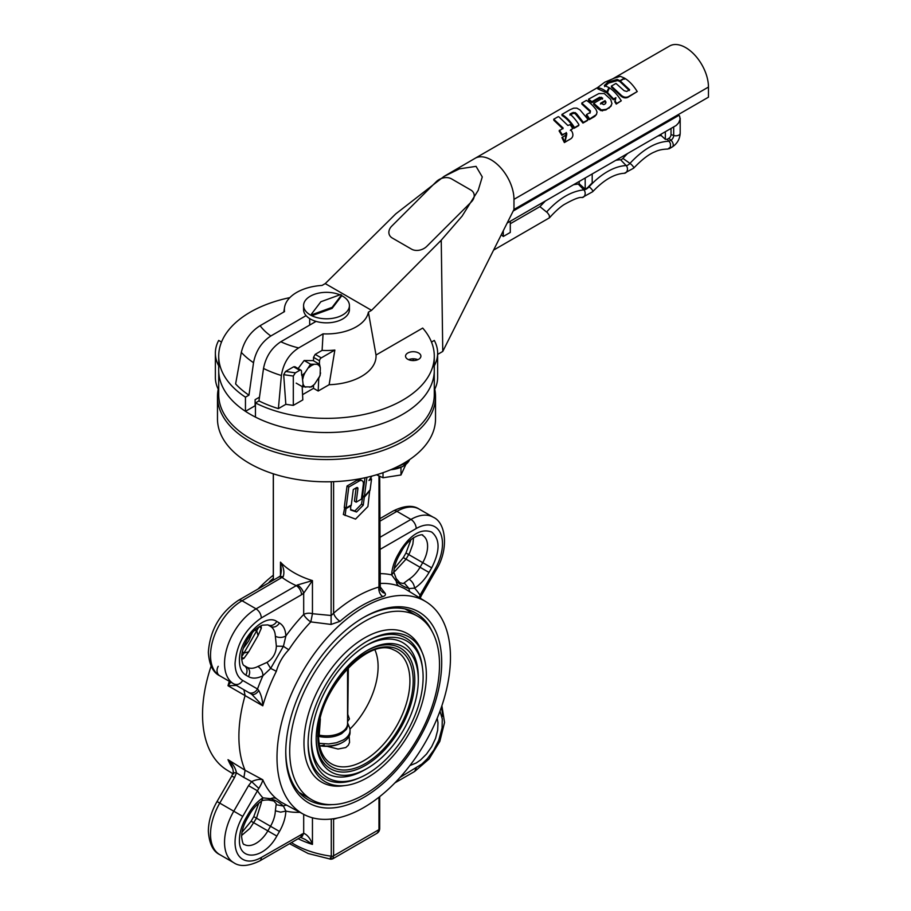 <?xml version="1.0" encoding="UTF-8"?>
<svg xmlns="http://www.w3.org/2000/svg" width="911" height="911" viewBox="0 0 911 911"><rect width="100%" height="100%" fill="white"/><g stroke="black" fill="none" stroke-linecap="round" stroke-linejoin="round"><path stroke-width="1.37" d="M319.135 743.342L328.746 743.957L336.535 742.727L343.151 740.039A23.538 13.585 0 0 0 350.04 730.428A23.538 13.585 0 0 0 349.38 727.229L347.558 722.913M320.148 745.813A22.297 12.879 0 0 0 342.274 742.567L343.151 742.066A23.538 13.585 0 0 0 350.04 732.455L350.04 730.428M321.059 745.676A23.538 13.585 0 0 0 343.151 742.066L342.274 742.567M320.376 718.87L319.203 735.109L318.508 735.519M348.344 667.661L347.774 714.338L349.425 718.961L347.558 721.569M434.057 366.256A107.783 62.233 180 0 1 434.285 370.31L434.285 394.588A107.783 62.233 180 0 1 402.719 438.59A107.783 62.233 180 0 1 285.257 452.072A107.783 62.233 180 0 1 218.708 394.588L218.708 370.31A107.783 62.233 180 0 1 218.936 366.256M258.952 400.908A102.829 59.374 0 0 0 278.39 408.618L281.385 375.503A96.395 55.651 180 0 1 263.518 368.454L258.952 400.908L255.444 402.935L255.444 417.101A107.783 62.233 0 0 0 370.993 426.986A107.783 62.233 0 0 0 434.285 370.31A107.783 62.233 180 0 1 402.719 414.311A107.783 62.233 180 0 1 285.257 427.794A107.783 62.233 180 0 1 218.708 370.31A107.783 62.233 0 0 0 245.458 411.328L255.114 405.748L255.114 399.678L259.476 397.162M431.495 342.058L434.308 340.429A74.338 42.919 180 0 1 437.633 353.104A74.338 42.919 180 0 1 434.285 365.835M437.633 353.104L437.633 377.382A74.338 42.919 180 0 1 434.285 390.113M218.708 365.835A74.338 42.919 180 0 1 215.372 353.104A74.338 42.919 180 0 1 218.686 340.429L221.51 342.058M218.708 390.113A74.338 42.919 180 0 1 215.372 377.382L215.372 353.104M413.867 358.809A7.436 4.293 180 0 1 412.341 360.551M232.829 773.678L226.93 770.046A122.655 70.819 -60 0 1 202.538 714.497A122.655 70.819 -60 0 1 211.113 666.112M258.075 588.996A122.655 70.819 -60 0 1 273.3 575.205M232.795 768.656A123.315 71.195 -60 0 1 228.001 759.683C232.624 763.327 235.448 767.722 236.473 772.858L234.514 777.561L231.793 775.99L233 773.086C233.751 772.892 232.738 767.233 231.462 765.24L228.001 759.683L245.082 770.262A123.896 71.525 -60 0 1 238.898 736.498A123.896 71.525 -60 0 1 245.082 695.594L228.001 685.721L230.813 682.18M243.283 648.37L248.669 640.968L252.37 632.633M268.506 582.972L270.191 580.99A7.436 3.097 -131.1 0 0 271.136 581.446M277.001 757.496A122.655 70.819 -60 0 1 331.205 633.35A122.655 70.819 -60 0 1 426.075 601.795A122.655 70.819 -60 0 1 450.467 657.343A122.655 70.819 -60 0 1 397.583 780.078A122.655 70.819 -60 0 1 303.431 814.218A122.655 70.819 -60 0 1 277.001 757.496M426.075 601.795L404.359 588.438L398.995 586.115A123.315 71.195 120 0 0 379.705 583.484M379.705 586.308L385.114 593.243C385.922 594.769 385.159 595.896 382.814 596.614A7.436 5.215 74.2 0 1 378.976 587.026L379.636 587.584L378.976 587.026L378.976 476.054M382.814 596.614A122.734 70.864 120 0 0 340.031 621.313L331.092 624.434L310.822 621.894L312.45 613.718L331.274 615.506L333.597 613.217L333.597 481.668M276.363 646.161L283.423 646.298L270.647 668.435L262.937 675.7C262.778 671.749 261.115 668.674 257.938 666.465L266.991 662.388C272.97 658.607 276.09 653.21 276.363 646.161L275.361 636.277C278.868 637.916 282.376 637.825 285.872 635.98L283.423 646.298A7.436 0.615 -146.6 0 0 288.798 649.737C282.865 655.897 278.709 663.106 276.318 671.361A123.315 71.195 120 0 0 262.789 705.809L245.082 695.594L243.909 689.741L251.63 694.193L233.774 683.888A44.605 25.747 -60 0 1 224.539 663.47A44.605 25.747 -60 0 1 256.071 608.844L297.487 584.953L312.45 580.603L303.693 593.22C302.737 589.895 300.676 587.139 297.487 584.953M441.698 662.399A110.265 63.668 -60 0 1 363.728 797.444A110.265 63.668 -60 0 1 285.758 752.429A110.265 63.668 -60 0 1 363.728 617.385A110.265 63.668 -60 0 1 441.698 662.399M332.219 804.607A107.783 62.233 -60 0 1 308.089 799.756A107.783 62.233 -60 0 1 285.769 751.416M217.478 396.604L217.478 418.866A109.024 62.95 0 0 0 284.779 477.011A109.024 62.95 0 0 0 403.596 463.369A109.024 62.95 0 0 0 435.526 418.866L435.526 396.604A109.024 62.95 180 0 1 403.596 441.118A109.024 62.95 180 0 1 284.779 454.76A109.024 62.95 180 0 1 217.478 396.604A109.024 62.95 180 0 1 218.23 389.191M364.969 477.763L362.612 495.618L364.366 496.62L370.117 489.811L371.54 479.004L370.447 478.366M344.791 507.313L343.356 514.533L355.541 519.111L367.919 506.527L369.729 490.266M362.931 495.8L361.519 504.147L354.812 510.98L350.689 509.579M356.178 502.166L361.428 499.126L363.352 484.276A6.058 3.496 120 0 0 362.145 480.757L360.392 479.744A6.058 3.496 120 0 0 357.351 480.051L347.034 486.03L344.324 507.04L346.078 508.053L351.282 505.036L353.286 489.537L356.588 487.624A2.073 1.196 -60 0 1 357.499 487.59A2.073 1.196 -60 0 1 357.909 488.808L356.178 502.166L354.436 501.152L356.144 487.875M434.763 389.191A109.024 62.95 180 0 1 435.526 396.604M393.951 570.593A7.436 4.077 57.7 0 1 395.067 571.106L393.848 571.744M398.995 586.115A7.436 6.035 -70 0 1 396.251 581.161L396.183 578.542L399.804 582.755L403.334 583.518L409.085 579.202C412.284 581.389 414.129 584.372 414.596 588.153L409.028 588.54C404.245 587.048 399.986 584.589 396.251 581.161L391.662 574.909L393.825 572.176C394.076 566.87 395.875 561.222 399.234 555.243L398.05 554.56L400.715 549.948C411.032 534.176 421.36 528.221 431.689 532.058C440.172 539.084 440.172 551.007 431.689 567.826L429.024 572.438C425.004 579.282 420.199 584.52 414.596 588.153A130.751 75.488 -60 0 1 420.028 595.179L434.786 569.614A37.169 21.454 120 0 0 440.48 533.254A37.169 21.454 120 0 0 416.202 528.539L379.705 549.606M362.851 617.897A107.783 62.233 -60 0 1 415.871 613.057A107.783 62.233 -60 0 1 432.144 631.528M219.756 854.62C213.026 851.443 209.223 843.62 208.346 831.162C208.482 821.323 211.386 811.45 217.034 801.543L219.756 803.115A44.605 25.747 120 0 0 210.521 834.203A44.605 25.747 120 0 0 219.756 854.62L233.774 862.717A44.605 25.747 -60 0 1 224.539 842.299A44.605 25.747 -60 0 1 233.774 811.211L248.532 785.646L251.63 781.615L243.909 777.47L245.082 770.262L262.789 779.77C262.527 781.718 261.195 784.599 258.804 788.414L242.747 816.393A37.169 21.454 120 0 0 235.049 842.299A37.169 21.454 120 0 0 261.332 857.467L303.693 833.269C307.44 834.818 310.355 838.53 312.45 844.395L305.31 839.498L300.539 837.346M258.804 788.414L251.63 781.615C256.048 779.588 259.76 778.973 262.789 779.77A123.315 71.195 120 0 0 276.318 798.605L280.964 802.079L303.431 814.218M333.711 818.704A7.436 5.215 -105.8 0 0 333.597 819.217L332.959 818.818M283.207 576.709L279.711 576.356C280.372 576.504 280.918 574.511 281.34 570.366L280.474 562.133C283.742 567.234 284.653 572.097 283.207 576.709L242.053 600.748A44.605 25.747 120 0 0 210.521 655.373A44.605 25.747 120 0 0 219.756 675.791L233.774 683.888C237.19 685.345 240.174 684.218 242.747 680.483L257.506 689.001L258.804 690.572C261.195 694.786 262.527 699.864 262.789 705.809L251.63 694.193C253.964 695.104 256.355 693.909 258.804 690.572M259.589 626.529A7.436 4.498 -2.5 0 0 261.343 628.18L258.064 635.593L248.692 651.82L243.92 658.368A7.436 4.498 -117.5 0 0 241.609 657.662M275.361 636.277A23.538 13.585 120 0 0 270.51 626.415L267.845 624.878C271.262 626.335 274.245 625.208 276.819 621.473L279.483 623.01C283.401 625.39 285.53 629.706 285.872 635.98A130.751 75.488 -60 0 1 303.693 614.47L303.693 593.22L301.507 594.758A7.436 4.293 -120 0 0 296.246 585.648A85.235 49.217 180 0 1 282.228 577.563A7.436 4.293 -120 0 0 278.515 577.187L238.34 600.383A7.436 4.293 -120 0 1 242.053 600.748L256.071 608.844C259.271 611.042 261.024 614.082 261.332 617.943C245.366 628.966 236.609 644.134 235.049 663.47C235.152 671.737 237.725 677.408 242.747 680.483M242.007 832.255L251.106 821.221L267.845 830.878L270.51 826.266A23.538 13.585 120 0 0 275.361 810.801L276.238 803.696L273.801 800.985L268.346 799.96L270.647 798.708C275.475 800.222 279.734 802.682 283.423 806.087L285.872 811.097C285.53 817.759 283.401 824.546 279.483 831.447L276.819 836.059C264.27 859.437 238.42 862 239.434 839.771C239.513 832.779 241.654 825.582 245.845 818.18L247.029 818.864C243.453 825.286 241.643 831.242 241.609 836.731C242.349 842.345 243.248 844.93 244.307 844.474A23.538 13.585 120 0 0 267.845 830.878L276.819 836.059M261.286 801.338L261.343 802.705A7.436 4.077 -177.7 0 1 260.341 801.999M404.313 583.108L409.028 588.54A7.436 6.035 -50 0 0 409.973 591.877M419.299 597.912L420.028 595.179L421.201 595.851L419.994 598.766M276.318 798.605A7.436 6.035 -50 0 0 270.647 798.708L262.937 797.854L261.662 801.099C261.981 800.382 264.213 800.006 268.346 799.96M286.794 805.233A7.436 6.035 -70 0 0 283.423 806.087L276.363 804.709M238.34 600.383C219.972 612.864 209.974 630.184 208.346 652.344C209.188 664.745 213.003 672.557 219.756 675.791L236.473 685.448L228.001 685.721A123.315 71.195 -60 0 1 229.321 681.314M242.349 651.764A7.436 0.615 -153.4 0 1 243.977 653.039L258.883 626.962M241.631 656.842L243.977 653.039L248.692 651.82M254.841 630.116A7.436 0.615 -146.6 0 0 256.754 630.89L258.064 635.593M266.991 662.388L270.647 668.435A7.436 0.615 -153.4 0 1 276.318 671.361M337.389 818.044A130.159 75.146 -60 0 1 333.597 819.217L333.597 855.816L332.652 858.879L330.864 859.232L308.203 853.527L289.55 843.7M330.34 857.695C330.864 860.143 331.183 859.642 331.274 856.203A2.482 1.435 0 0 0 333.597 855.816L378.976 829.625L378.817 830.855L376.858 833.36L332.629 858.891M385.114 593.243L383.03 592.64L380.229 589.952M340.031 621.313A7.436 3.097 48.9 0 1 333.597 613.217A130.159 75.146 -60 0 1 378.976 587.026M331.092 624.434L331.274 481.748M218.219 666.317A7.436 6.07 120 0 0 219.756 675.791L234.514 684.32A7.436 6.07 120 0 1 234.48 684.298M219.756 675.791L243.909 689.741M233.774 683.888L248.532 692.406A7.436 6.07 120 0 0 257.506 689.001A130.751 75.488 -60 0 1 262.937 675.7C257.335 678.547 252.529 678.866 248.509 676.657L245.845 675.119C247.792 671.031 247.28 667.877 244.307 665.645L246.972 667.182A23.538 13.585 120 0 0 257.938 666.465M275.361 810.801L280.622 812.145L285.872 811.097A130.751 75.488 -60 0 0 299.89 812.305M301.507 834.271A7.436 4.293 -120 0 1 299.958 837.676L302.281 836.332L303.693 833.269L303.693 814.354M248.532 785.646L257.506 790.828A130.751 75.488 -60 0 0 262.937 797.854C257.335 801.486 252.529 806.725 248.509 813.569L249.694 814.252L247.029 818.864M233.706 773.929C232.282 772.835 233.205 772.471 236.473 772.858L243.909 777.47M370.037 490.437L364.298 497.269L362.544 496.267M364.298 497.269L363.273 505.161L361.519 504.147M363.273 505.161L356.554 511.993L354.812 510.98M356.554 511.993L350.644 509.978L350.735 505.354M351.202 505.628L345.998 508.634L344.244 507.621M345.998 508.634L345.11 515.546M366.917 477.318L364.366 496.62M371.54 479.004L368.966 480.484L371.927 476.089M362.145 480.757A6.058 3.496 120 0 0 359.105 481.065L348.788 487.043L346.078 508.053M348.788 487.043L347.034 486.03M376.562 474.779L383.007 477.763L400.977 474.984L405.794 464.61M383.007 472.695L383.007 477.763M400.977 467.423L400.977 474.984M327.129 746.337L338.038 749.024L345.781 747.555L348.298 745.289L349.573 742.374L349.129 736.19M374.979 649.987A60.092 34.698 -60 0 1 378.099 666.647A60.092 34.698 -60 0 1 349.926 729.107M324.179 745.039A60.092 34.698 -60 0 1 319.613 745.87M289.709 751.165A105.927 61.162 -60 0 1 335.943 644.567A105.927 61.162 -60 0 1 417.568 616.189A105.927 61.162 -60 0 1 439.512 664.677A105.927 61.162 -60 0 1 393.279 771.287A105.927 61.162 -60 0 1 311.642 799.664A105.927 61.162 -60 0 1 289.709 751.165M308.1 743.581A83.63 48.283 -60 0 1 367.235 641.162A83.63 48.283 -60 0 1 422.408 653.016A83.63 48.283 -60 0 1 426.371 675.302A83.63 48.283 -60 0 1 345.952 785.43A83.63 48.283 -60 0 1 308.1 743.581M345.952 785.43L342.787 785.851A85.759 49.513 -60 0 1 303.967 742.932A85.759 49.513 -60 0 1 353.514 645.489A85.759 49.513 -60 0 1 421.189 650.055L422.408 653.016M359.879 777.641A79.018 45.618 -60 0 1 311.357 741.702A79.018 45.618 -60 0 1 367.235 644.92A79.018 45.618 -60 0 1 422.624 668.97A79.018 45.618 -60 0 1 423.114 677.18A79.018 45.618 -60 0 1 359.879 777.641L357.932 778.472A81.147 46.848 -60 0 1 308.112 742.556M366.359 641.674A81.147 46.848 -60 0 1 422.362 666.863L422.624 668.97M367.235 768.394A72.208 41.69 -60 0 1 316.174 738.923A72.208 41.69 -60 0 1 367.235 650.488A72.208 41.69 -60 0 1 418.297 679.959A72.208 41.69 -60 0 1 367.235 768.394L364.833 769.784A75.613 43.66 -60 0 1 311.38 740.29M418.297 679.959L418.297 677.18A75.613 43.66 -60 0 0 366.017 645.637M366.347 651.001A69.726 40.255 -60 0 1 414.79 679.959A69.726 40.255 -60 0 1 365.915 765.115A69.726 40.255 -60 0 1 316.185 737.899M677.955 114.786L679.64 116.027L680.084 119.318L678.638 122.883L676.247 125.422L507.154 223.058M615.847 160.313A65.433 37.772 -60 0 1 620.573 159.755A3.883 2.243 120 0 0 622.908 158.389L627.485 153.595M658.004 135.967L661.135 135.477L661.135 134.156M667.137 139.326L668.845 138.335A3.063 1.765 120 0 0 671.02 134.577L673.684 135.466A3.86 2.232 -60 0 1 670.952 140.203L669.095 141.273L667.137 139.326L665.337 139.337L661.135 135.477M671.02 128.462L671.02 134.577M633.669 168.159L624.331 173.272A4.339 3.325 -92.5 0 0 627.315 170.323A4.339 3.325 -92.5 0 0 626.176 165.574A6.275 3.621 -60 0 0 629.945 163.388A4.339 1.184 -138.4 0 1 633.669 168.159C641.948 159.482 649.087 154.016 655.089 151.75C658.334 150.099 662.616 149.188 667.945 149.04L670.485 146.956L670.405 143.471L669.095 141.273C656.489 141.524 643.439 148.892 629.945 163.388L622.908 158.389M510.285 223.73L539.904 206.626L545.393 200.989M573.634 184.682L578.223 184.033A6.684 3.86 120 0 0 579.225 183.817L579.225 181.448M503.271 230.802L503.271 236.484L501.301 234.742M493.58 250.115L549.47 217.797L549.265 215.292L547.488 212.764L539.904 206.626M592.196 173.967L592.196 182.883A63.178 36.474 120 0 0 588.688 186.527A8.939 5.159 -60 0 1 586.422 188.475L585.739 188.873A8.939 5.159 -60 0 1 585.181 189.124L579.225 183.817M620.573 159.755L626.176 165.574A63.041 36.394 120 0 0 589.087 186.812A9.076 5.238 -60 0 1 583.849 189.864C571.015 191.299 558.614 198.678 546.623 211.978M585.181 178.009L585.181 189.124M503.271 236.484L510.285 232.442L510.285 221.259M665.337 131.731L665.337 139.337M298.102 368.545L304.16 360.517L313.168 360.608L319.556 364.298L310.549 364.206L304.16 360.517M296.2 383.132L302.589 386.822L303.067 384.009L302.065 375.457L305.048 372.679L310.549 364.206M302.589 386.822L311.608 386.924L314.591 384.135A12.788 7.379 -60 0 1 309.706 387.255M317.666 364.628A12.788 7.379 -60 0 1 320.33 367.828L320.091 375.662L314.591 384.135M320.33 367.828L319.556 364.298M302.828 378.987A12.788 7.379 -60 0 1 305.048 372.679M305.732 387.209A12.788 7.379 -60 0 1 303.067 384.009M320.558 372.85A12.788 7.379 -60 0 1 318.338 379.158M308.795 367.702A12.788 7.379 -60 0 1 313.68 364.582M341.523 295.563A22.923 13.232 180 0 1 349.425 305.561L349.425 309.615A22.923 13.232 180 0 1 343.868 318.246A22.923 13.232 180 0 1 318.52 322.016A22.923 13.232 180 0 1 303.579 309.615L303.579 305.561A22.923 13.232 180 0 1 309.136 296.929A22.923 13.232 180 0 1 339.883 294.822M349.425 305.561A22.923 13.232 180 0 1 343.868 314.204A22.923 13.232 180 0 1 318.52 317.973A22.923 13.232 180 0 1 303.579 305.561M312.416 314.534L332.128 307.349L341.523 295.027A22.297 12.879 0 0 0 340.577 294.572L320.866 301.746L311.482 314.067A22.297 12.879 0 0 0 312.416 314.534L312.416 315.548L332.128 308.362L332.128 307.349M312.416 315.548A22.297 12.879 0 0 1 311.482 315.081L311.482 314.067M332.128 308.362L341.523 296.041L341.523 295.027M408.595 359.686A7.687 4.43 180 0 1 417.853 359.686M418.661 359.276A7.687 4.43 0 0 0 420.905 356.144A7.687 4.43 0 0 0 416.168 352.045A7.687 4.43 0 0 0 407.798 353.012A7.687 4.43 0 0 0 405.543 356.144A7.687 4.43 0 0 0 410.292 360.244A7.687 4.43 0 0 0 418.661 359.276M322.095 350.382L315.183 354.368L321.276 357.886L334.849 350.052A44.548 25.724 180 0 1 322.095 350.382L323.063 333.847A42.122 24.324 0 0 0 356.281 326.81A42.122 24.324 0 0 0 368.386 312.177L376.015 355.028A49.558 28.617 0 0 1 361.542 376.38A49.558 28.617 0 0 1 329.122 384.715L318.19 391.024L318.748 378.441M289.846 297.624A107.783 62.233 0 0 0 250.286 312.143A107.783 62.233 0 0 0 218.708 356.144A107.783 62.233 0 0 0 245.458 397.173L245.458 411.328M570.332 130.387L572.825 128.599L570.764 129.749L572.108 131.833C573.429 134.691 573.065 136.969 570.992 138.666L564.365 142.571L561.928 137.641L565.799 135.113L564.957 142.173L566.722 134.6M565.173 140.624L566.357 134.839M566.027 135.329L565.799 133.12L561.871 135.329L559.115 130.99L563.18 128.087L553.74 119.216L558.272 116.642L559.035 116.972L567.838 125.467L570.161 124.659L572.825 128.599M562.884 128.861L553.865 120.286L553.74 119.216M571.926 113.966L571.949 112.964L569.967 114.08C573.167 116.767 576.116 120.218 578.815 124.465L578.531 125.718L574.146 128.257C570.457 122.381 566.414 118.134 562.041 115.515L561.916 114.433L570.047 109.719L573.645 108.17L576.8 108.124L580.034 109.935L587.709 119.045L587.413 120.559L582.949 123.065L575.069 113.533L573.144 113.385L569.944 115.082M589.952 113.192L590.18 111.723L581.901 104.105L581.776 103.034L586.388 100.381C589.611 102.328 592.822 105.369 596.022 109.525L597.081 112.155L596.375 114.592L589.679 118.988L586.616 114.513L590.248 112.406L590.43 110.903L581.776 103.034M596.375 114.581L594.758 116.426L589.246 119.614L586.32 115.287L586.616 114.513M637.245 91.567L627.77 97.409C625.014 98.468 622.464 97.739 620.118 95.245L611.497 87.16L611.383 86.089L615.984 83.436L624.137 90.724L626.745 91.442L629.638 89.768L620.254 80.942L624.821 78.312C629.33 81.09 633.475 85.509 637.245 91.567L628.203 96.782C625.436 97.819 622.828 97.044 620.402 94.448L611.383 86.089M629.342 90.553L620.38 82.013L620.254 80.942M621.279 100.814L616.235 104.07L614.766 101.77L615.574 98.445L613.308 99.743L607.113 93.184L609.436 87.843C613.775 90.724 617.726 95.04 621.279 100.814L616.667 103.444L615.13 101.064L615.87 97.671L613.604 98.957L607.125 92.17M620.334 81.637L617.521 80.567L608.514 83.106L604.665 86.625M607.125 92.216L606.749 92.888L597.81 88.868L597.388 87.741L604.722 82.218L614.287 78.187L620.38 76.319L624.456 78.095L619.89 80.726L617.271 79.451L608.115 81.967L604.357 85.497L609.026 87.593L606.737 91.863C603.401 89.301 600.292 87.923 597.388 87.741M611.133 105.915L605.974 109.924L600.953 110.652L597.65 108.375L593.619 104.23L593.721 103.285L602.672 98.126L599.632 97.226L591.922 101.656L588.529 99.197L598.834 93.571L604.278 93.548L610.677 99.367L611.964 103.66L610.336 106.792L606.407 109.286L601.328 109.969L593.721 103.285M602.558 99.071L599.597 98.217L591.888 102.647L588.643 100.267L588.529 99.197M513.975 199.35L708.462 87.057L708.462 97.181L513.975 209.462L513.975 199.35A32.215 18.596 -120 0 0 499.911 166.929A32.215 18.596 -120 0 0 475.098 158.298A32.215 18.596 -120 0 0 475.03 158.343L444.056 176.392L395.727 213.903L325.238 283.594L371.563 310.344L368.386 312.177M708.462 87.057A32.215 18.596 -120 0 0 694.398 54.649A32.215 18.596 -120 0 0 669.574 46.017L613.149 78.597M321.276 357.886A2.482 1.435 120 0 0 319.522 360.813L313.521 357.34L313.521 360.813M319.374 364.195L319.522 360.813M334.849 350.052L329.122 384.715M278.39 408.618L285.826 404.325L293.308 405.384L302.816 399.906L302.19 386.594M255.444 402.935A107.783 62.233 0 0 0 370.993 412.82A107.783 62.233 0 0 0 434.285 356.144A107.783 62.233 0 0 0 422.704 328.074L376.015 355.028M313.521 385.205L313.521 388.325L318.19 391.024M313.521 388.325L302.566 394.657M263.518 368.454C265.784 356.759 271.558 347.854 280.839 341.739L316.071 321.389M280.839 341.739A71.992 41.564 0 0 0 298.66 347.934C289.094 354.026 283.332 363.216 281.385 375.503M437.633 354.402L442.757 351.441L441.243 240.185L371.563 310.344M248.965 395.146L253.531 362.692A96.395 55.651 180 0 1 241.313 352.375L235.619 383.918A102.829 59.374 0 0 0 248.965 395.146L245.458 397.173M325.238 283.594L322.061 285.428A42.122 24.324 0 0 0 284.551 307.371A42.122 24.324 0 0 0 284.517 311.596L260.113 325.683A71.992 41.564 0 0 0 270.852 335.977C261.582 342.069 255.809 350.974 253.531 362.692M298.66 347.934L323.063 333.847M306.085 315.627L270.852 335.977M285.826 404.325L283.685 374.683L285.587 371.449L295.358 372.85L293.308 376.049L283.685 374.683M301.666 375.23L301.484 371.232A2.482 1.435 120 0 0 300.972 370.196A2.482 1.435 120 0 0 299.73 370.321L293.638 366.803L285.587 371.449M293.638 366.803L294.902 366.7L300.972 370.196M313.521 357.34L315.183 354.368M241.313 352.375C244.216 340.657 250.479 331.752 260.113 325.683M441.243 240.185L462.116 216.112L478.195 190.365L482.272 176.928L476.043 166.36L459.497 168.842L444.056 176.392M513.975 209.462L442.757 351.441M451.549 178.886A11.148 8.256 -21.1 0 0 436.255 181.722L391.798 226.076A11.148 8.256 -21.1 0 0 389.282 234.639A11.148 8.256 -21.1 0 0 392.277 238.022L411.544 249.147A11.148 8.256 -21.1 0 0 426.838 246.312L471.294 201.957A11.148 8.256 -21.1 0 0 473.811 193.394A11.148 8.256 -21.1 0 0 470.816 190.012L451.549 178.886A11.148 8.256 -21.1 0 0 436.255 181.722L391.798 226.076A11.148 8.256 -21.1 0 0 389.282 234.639A11.148 8.256 -21.1 0 0 392.277 238.022L411.544 249.147A11.148 8.256 -21.1 0 0 426.838 246.312L471.294 201.957A11.148 8.256 -21.1 0 0 473.811 193.394A11.148 8.256 -21.1 0 0 470.816 190.012L451.549 178.886M315.354 321.811L315.354 321.173M309.672 325.09L309.672 318.599M299.73 370.321L295.358 372.85M293.308 405.384L293.308 376.049M594.314 104.924L594.462 104.013M597.65 108.375L597.935 107.578M600.953 110.652L601.328 109.969M602.478 110.914L602.888 110.254M605.974 109.924L606.407 109.286M608.947 108.25L609.379 107.612M591.888 102.647L591.922 101.656M599.597 98.217L599.632 97.226M601.34 98.217L601.397 97.249M600.44 104.025L604.836 101.485L605.735 102.954L605.997 102.146L605.542 103.649L603.765 104.628L600.656 103.159L605.052 100.631L605.997 102.146L605.542 103.649M604.836 101.485L605.052 100.631M606.749 92.888L606.737 91.863M609.14 88.663L609.026 87.593M608.514 83.106L608.115 81.967M617.521 80.567L617.271 79.451M620.027 81.808L619.89 80.726M624.593 79.177L624.456 78.095M616.235 104.07L616.667 103.444M614.766 101.77L615.13 101.064M613.308 99.743L613.604 98.957M615.574 98.445L615.87 97.671M627.77 97.409L628.203 96.782M620.118 95.245L620.402 94.448M589.246 119.614L589.679 118.988M594.758 116.426L595.19 115.788M590.18 111.723L590.248 112.406M582.949 123.065L583.382 122.427L576.663 113.807L575.137 112.565L571.949 112.964M576.538 114.729L576.663 113.807M587.846 119.922L583.382 122.427M574.146 128.257L574.579 127.631C570.719 121.55 566.494 117.155 561.916 114.433M578.963 125.08L574.579 127.631M573.144 113.385L573.167 112.383M575.069 113.533L575.137 112.565M561.871 135.329L562.303 134.691L559.411 130.205M565.799 133.12L562.303 134.691M566.323 134.008L566.232 132.494M566.505 134.76L566.779 133.405M570.992 138.666L565.526 141.797M564.957 142.173L562.406 137.071M391.206 469.518A22.297 12.879 0 0 0 409.586 459.622L402.799 466.546L390.455 469.837M407.092 461.251A22.297 12.879 180 0 1 398.779 465.988M403.368 466.022A21.682 12.515 180 0 1 390.785 469.7M317.483 736.134C326.4 738.229 334.428 737.42 341.568 733.685L346.453 729.324L347.751 725.919L347.558 723.095M319.203 735.109A21.067 12.162 0 0 0 347.558 723.71L347.558 668.469M270.191 580.99A122.734 70.864 -60 0 1 273.3 578.348M280.474 575.262L280.474 562.133A77.811 44.924 0 0 0 312.45 580.603L312.45 613.718A7.436 4.293 180 0 0 303.693 614.47A7.436 2.346 43.6 0 0 310.822 621.894A123.315 71.195 120 0 0 288.798 649.737M304.103 795.314A107.783 62.233 -60 0 1 301.165 794.563M245.845 675.119C241.654 672.557 239.513 667.831 239.434 660.942C238.42 639.875 264.27 612.579 276.819 621.473M267.845 624.878L262.311 625.185C257.824 627.303 254.18 630.173 251.368 633.794C245.082 641.845 241.825 649.885 241.609 657.901C242.132 662.923 243.032 665.508 244.307 665.645L246.972 667.182C249.944 669.414 250.457 672.569 248.509 676.657M233.774 862.717C239.889 866.953 248.566 866.338 259.794 860.872A7.436 4.293 -120 0 0 261.332 857.467M279.483 831.447L256.492 818.18L249.91 828.418L241.643 835.444M234.514 777.561L219.756 803.115L242.747 816.393M409.085 579.202A23.538 13.585 120 0 0 420.051 567.257L406.033 559.16L395.067 571.106M441.323 707.369A44.605 25.747 -60 0 1 442.484 716.467M419.231 509.135A44.605 25.747 120 0 0 396.923 511.344L410.941 519.429A44.605 25.747 -60 0 1 433.237 517.22L419.231 509.135C412.968 504.899 404.29 505.514 393.21 510.969A7.436 4.293 60 0 1 396.923 511.344L379.705 521.286M407.923 609.664A107.783 62.233 -60 0 1 410.03 611.839M245.845 818.18L248.509 813.569M379.705 573.645A130.751 75.488 -60 0 1 391.662 574.909C392.003 568.248 394.133 561.461 398.05 554.56M273.368 580.159L273.368 473.822M378.976 797.205L378.976 829.625A2.482 1.435 0 0 0 379.705 828.611A2.482 1.435 0 0 0 379.636 828.281M331.274 819.023L331.274 856.203A77.811 44.924 0 0 1 291.418 842.618M312.45 817.793L312.45 844.395A77.811 44.924 180 0 1 298.159 838.724M301.507 594.758L261.332 617.943M379.705 537.467L410.941 519.429A7.436 4.293 60 0 1 416.202 528.539M400.077 777.368L421.952 763.999L427.43 758.658L433.852 750.004L438.738 740.301L442.097 727.946L442.279 718.938L439.99 711.092M437.166 718.301L437.997 722.651L437.679 730.246L435.515 738.479L431.689 746.656L426.519 754.057L420.472 760.047L416.202 762.997L409.882 765.57M243.92 658.368L241.654 659.37M261.081 625.72L261.343 628.18M429.024 572.438L420.051 567.257L422.715 562.645L408.697 554.548L406.033 559.16L403.311 557.6L405.976 552.977L410.986 539.585M413.56 537.672L412.854 544.14L409.791 552.521L408.697 554.548L405.976 552.977M431.689 567.826L422.715 562.645A23.538 13.585 120 0 0 422.715 535.463C424.355 533.413 409.984 535.361 401.888 550.62L399.234 555.243M261.343 802.705L256.492 818.18L253.77 816.609L258.781 803.206M400.715 549.948L401.888 550.62M433.237 517.22C446.139 522.641 449.089 549.743 435.959 570.297L434.786 569.614M270.51 626.415C273.926 627.873 276.91 626.745 279.483 623.01M416.202 768.053L414.664 771.458L394.93 782.856M357.909 488.808L356.155 487.806M359.105 481.065L357.351 480.051M409.916 681.007A65.011 37.533 -60 0 1 379.671 748.33A65.011 37.533 -60 0 1 328.746 761.995C322.107 756.631 318.702 747.624 318.508 734.961C316.231 692.497 367.816 636.083 393.506 649.828A65.011 37.533 -60 0 1 409.916 681.007M317.78 735.974A67.471 38.957 -60 0 1 365.482 653.346A67.471 38.957 -60 0 1 413.195 680.881A67.471 38.957 -60 0 1 365.482 763.52A67.471 38.957 -60 0 1 317.78 735.974M678.923 115.344L513.189 211.033M668.845 138.335L670.952 140.203A4.339 2.505 60 0 1 673.127 143.961A4.339 2.505 60 0 1 672.329 146.922L669.164 148.755M673.684 126.914L673.684 135.466A4.339 2.505 0 0 0 680.187 133.302C679.811 139.132 677.192 143.676 672.329 146.922M624.331 173.272C614.321 173.853 603.788 179.991 592.719 191.686A4.339 1.253 -137.7 0 0 589.087 186.812L588.688 186.527M592.719 191.686L582.152 197.55A4.339 3.302 -93.9 0 0 585.044 194.567A4.339 3.302 -93.9 0 0 583.849 189.864L578.223 184.033M314.341 322.266A2.482 1.435 180 0 0 314.363 322.38L314.955 321.731A1.856 1.07 0 0 0 315.047 321.993M439.557 241.893L441.266 240.914M598.834 98.639L598.869 97.648M569.284 139.747L569.887 139.349M273.3 580.205L273.3 473.8M380.286 590.043L379.705 476.396M379.705 796.635L379.705 828.611C379.568 830.73 378.623 832.312 376.858 833.36M396.183 578.542L393.825 572.176M435.959 570.297L421.201 595.851M393.21 510.969L379.705 518.769M394.212 568.635L403.311 557.6M279.711 576.344L278.515 577.187M244.307 665.645L246.972 667.182M249.694 814.252C253.201 808.353 257.187 803.969 261.662 801.099M299.958 837.676L259.794 860.872M251.106 821.221L253.77 816.609M231.793 775.99L217.034 801.543M414.664 771.458L429.127 758.943L439.831 741.372L444.557 722.446L441.881 705.729M417.568 616.189L404.985 608.912M311.642 799.664L299.047 792.388M680.187 118.157L680.187 133.302M582.152 197.55C579.612 196.844 573.486 199.247 563.784 204.77C559.468 207.617 554.697 211.967 549.47 217.797M475.098 158.298L597.559 87.593M434.285 370.31L434.285 356.144M218.708 370.31L218.708 356.144M284.551 307.371L283.811 311.995M611.338 105.619L610.962 106.211M596.58 114.285L596.204 114.877"/></g></svg>
